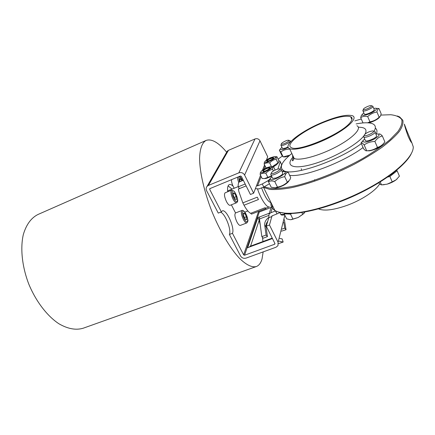 <?xml version="1.0" encoding="UTF-8"?>
<svg xmlns="http://www.w3.org/2000/svg" width="435" height="435" viewBox="0 0 435 435"><rect width="100%" height="100%" fill="white"/><g stroke="black" fill="none" stroke-linecap="round" stroke-linejoin="round"><path stroke-width="0.65" d="M267.172 168.111C263.017 170.101 261.832 171.276 263.626 171.635C266.644 170.884 268.797 169.699 270.097 168.073L270.102 168.068C270.178 167.377 269.2 167.388 267.172 168.111M263.382 170.977L263.387 171.009C263.572 170.243 264.779 169.378 267.008 168.416L268.901 167.97C271.494 168.068 263.708 172.363 263.387 171.009M269.7 168.639L269.27 168.089M271.576 176.153L266.476 178.35L264.42 178.578M267.112 167.6C263.73 169.09 261.663 170.515 260.908 171.874C260.081 175.501 277.291 166.012 270.418 166.632L267.112 167.6M271.358 166.638L273.506 166.697C272.859 166.844 272.555 167.725 272.593 169.335C269.994 169.911 267.742 171.211 265.839 173.239C263.567 172.912 261.663 173.309 260.125 174.419L260.369 172.597L260.913 171.863M260.125 174.419L262.126 178.502L264.567 178.567L271.478 175.947M273.506 166.697L275.121 170.042M272.593 169.335L273.392 170.988M265.839 173.239L267.851 177.355M268.248 159.433C266.302 160.771 266.024 161.428 267.416 161.412C270.325 160.689 272.424 159.553 273.707 158.003L273.707 157.992C273.31 157.166 271.489 157.649 268.248 159.433M267.259 160.819L267.378 161.418M273.338 158.519L272.946 158.052M278.204 163.038L276.149 165.066L273.31 166.676M270.804 157.644C267.563 159.085 265.584 160.433 264.877 161.689C264.094 164.985 280.412 156.111 274.121 156.665L270.804 157.644M274.991 156.682L276.959 156.72C276.35 156.828 276.073 157.633 276.122 159.145C273.631 159.689 271.478 160.928 269.656 162.869C267.465 162.581 265.627 162.989 264.143 164.087L264.36 162.385L265.1 161.63M272.392 166.616L278.672 162.424L278.84 160.651L276.959 156.72M264.143 164.087L266.128 168.03M276.122 159.145L278.025 163.114M269.656 162.869L271.473 166.627M268.629 159.444L272.593 157.938C274.974 158.025 267.541 162.07 267.264 160.836L268.629 159.444M246.123 185.897L238.396 189.018L238.875 191.585L242.833 202.873L257.275 197.158L258.455 199.529L244.013 205.211C246.433 209.616 248.641 212.313 250.625 213.319L264.899 207.783L265.888 208.071L265.731 208.61L264.899 207.783M257.275 197.158L258.455 199.529M242.833 202.873L244.019 205.211M265.731 208.61L251.49 214.123L250.625 213.319M243.317 180.286L239.631 181.792C238.521 182.287 238.037 183.978 238.168 186.86L245.182 184.016M257.607 189.192C260.831 199.056 266.987 208.142 269.401 206.832L265.888 208.191M261.587 187.866C264.888 196.886 268.009 201.807 270.956 202.634M239.451 188.594L238.168 186.86M245.416 219.403L243.741 216.097L243.421 213.123L244.769 213.454L246.433 216.733L246.759 219.702L245.416 219.403M246.781 222.943C247.906 221.681 248.238 220.578 247.781 219.637L246.569 215.309C244.546 211.53 243.002 209.915 241.936 210.464C240.794 211.753 241.262 214.727 243.339 219.376C244.709 221.937 245.857 223.122 246.781 222.943L240.365 225.401C239.413 225.591 238.249 224.416 236.879 221.872C234.802 217.239 234.356 214.27 235.542 212.965L231.36 204.814M244.448 217.495L246.433 216.733M243.508 213.944L244.769 213.454M221.355 211.883L218.267 213.101L206.598 190.66C205.853 189.062 206.016 187.626 207.087 186.343L208.408 185.43L238.826 172.853C241.289 172.113 243.208 172.842 244.595 175.044L253.638 193.2L250.419 194.483L241.36 176.371L240.403 176.006L209.779 188.67L209.697 189.383L221.355 211.883L222.29 210.904C226.309 208.724 235.052 228.06 232.464 233.312L243.638 254.877L244.552 255.231L274.561 244.274L274.904 243.453L266.269 226.184L268.83 217.707L269.042 214.129L270.82 212.748L275.54 210.937L276.992 213.895L271.978 215.929L269.466 224.982L278.09 242.29L277.97 245.688L276.035 247.221L246.047 258.113C243.703 258.716 241.882 258.009 240.577 256.003L229.386 234.481C231.648 229.957 225.178 213.58 220.578 212.188M271.076 207.468L259.287 212.024L258.363 211.464M236.586 202.737L230.148 205.298C229.142 205.499 227.913 204.26 226.466 201.574C224.4 197.001 223.96 194.075 225.134 192.797L231.556 190.193C230.419 191.454 230.882 194.385 232.948 198.98C234.394 201.677 235.607 202.933 236.586 202.737C237.657 201.96 237.983 200.829 237.57 199.355C237.2 196.305 234.503 191.286 233.948 191.161L231.556 190.193M227.69 191.764C227.282 187.681 227.815 185.294 229.288 184.603C230.273 184.228 231.502 184.696 232.981 185.995C231.85 183.363 231.366 181.248 231.523 179.66M235.101 199.105L233.388 195.739L233.106 192.814L234.525 193.26L236.216 196.598L236.509 199.518L235.101 199.105M234.231 197.392L236.216 196.598M233.198 193.792L234.525 193.26M234.171 188.252L232.981 185.995M240.082 181.607L239.669 178.638L240.979 179.133L241.855 180.884M239.772 179.628L240.979 179.133M269.472 183.733L264.143 186.843L259.021 188.893L255.378 188.692M272.234 238.114L250.016 246.308L249.451 247.053L247.64 247.722L257.873 217.56L259.526 216.929L259.461 218.99L261.843 236.624L266.095 235.041L264.697 225.123C264.485 222.203 265.828 219.653 268.727 217.484M259.597 220.007L259.184 220.164L250.571 246.107M284.381 219.718L286.04 229.729L281.559 231.148M267.764 221.236C266.394 223.041 265.812 224.873 266.03 226.722L267.433 236.629L263.197 238.201L261.843 236.624M283.772 222.182L284.746 228.103L282.065 229.098M286.04 229.729L284.746 228.103M267.433 236.629L266.095 235.041M273.033 206.712L272.576 206.886M266.427 160.058L267.699 156.763L259.994 140.82C258.814 138.895 257.156 138.265 255.008 138.944L228.446 150.341L227.282 151.162L226.575 152.397M260.549 175.283L253.638 193.2M269.466 224.982L266.269 226.184M232.464 233.312L229.386 234.481M232.013 189.133L228.125 185.848M271.783 204.167L272.473 207.234L272.783 206.206M256.601 185.522L257.525 185.875L262.272 183.967L267.976 180.715L269.765 179.231M280.265 161.679L281.614 164.658L280.178 169.215M277.883 169.03L280.238 161.782L280.004 161.129L278.846 160.89M270.739 176.626L266.476 178.35M276.149 165.066L273.544 166.768M271.75 167.567L269.597 168.155M272.169 215.744L271.94 216.521L268.83 217.707M280.037 212.443L276.992 213.895M259.184 220.164L257.873 217.56M278.476 243.643L283.169 242.039L279.08 241.191M283.169 242.039L282.157 238.929L279.77 238.402M264.143 186.843L271.157 188.551C277.579 188.757 285.616 187.86 295.267 185.859C315.641 180.955 341.633 170.466 363.448 158.084C373.866 151.837 382.691 145.72 389.923 139.749L397.9 131.571C401.271 126.694 402.549 122.681 401.722 119.538C399.76 116.95 396.084 115.346 390.701 114.726L380.891 115.079M361.295 119.011L354.802 120.892M282.32 156.045L278.128 159.161M382.582 144.48C379.532 147.595 375.144 149.711 369.429 150.842L367.385 150.776M379.706 116.999L379.712 116.988C378.488 118.766 375.584 120.506 371.001 122.219L368.684 122.877M288.769 156.083L284.398 156.904M288.796 181.286C286.034 184.413 281.962 186.588 276.578 187.817L275.219 187.849M282.967 170.205L283.065 171.569M289.645 175.343C303.059 177.513 342.459 162.962 363.067 147.536M376.346 133.953C377.433 131.354 377.085 129.407 375.307 128.113M227.646 191.335L228.418 190.59L238.157 186.637M226.678 152.223C218.5 142.473 211.644 138.542 206.114 140.429L37.927 214.509C31.157 217.924 26.301 224.574 23.349 234.46C20.162 248.151 22.044 266.503 28.753 284.012C35.898 301.346 47.138 315.979 58.855 323.738C67.789 328.898 75.891 330.393 83.156 328.229L256.28 266.557C258.966 265.54 260.88 263.006 262.028 258.955L263.153 251.898M262.952 241.534L262.501 237.39M260.277 225.036L259.135 220.295M206.114 140.429C202.09 142.675 199.91 148.667 199.573 158.405C199.73 172.07 204.173 191.645 211.801 211.209C219.691 230.664 229.908 247.945 239.179 257.988C246.014 264.844 251.914 267.677 256.28 266.557M363.078 110.088L363.002 110.963C363.611 111.202 364.851 111.001 366.71 110.365C371.169 108.554 373.192 107.14 372.784 106.118M372.974 106.564L374.176 109.397C374.589 110.436 372.567 111.86 368.119 113.655C366.254 114.285 365.019 114.476 364.405 114.231L364.215 113.78M366.542 109.093C364.655 109.723 363.6 109.827 363.377 109.392C362.953 108.456 369.152 105.384 371.071 105.585C372.175 106.183 370.663 107.353 366.542 109.093M363.801 112.817L362.165 114.497C361.953 115.694 363.785 115.666 367.667 114.416C374.176 112.235 379.374 107.673 374.736 108.277L373.763 108.429M376.009 108.331L378.967 108.543C377.901 108.734 377.227 109.881 376.938 111.974C373.447 112.567 370.364 114.1 367.684 116.575C364.921 115.998 362.594 116.346 360.697 117.624L361.322 115.52L362.17 114.497L361.322 115.52M360.697 117.624L362.931 122.795L363.448 122.893M367.667 122.806L369.929 121.816C373.399 121.229 376.476 119.701 379.162 117.238L380.543 116.014L381.158 113.747L378.967 108.543M367.684 116.575L369.929 121.816M376.938 111.974L379.162 117.238M271.043 173.793L270.722 174.647L270.989 174.946C272.924 176.159 283.468 170.335 281.015 169.411M281.282 169.965L282.668 172.853L282.625 174.016C281.195 175.599 278.906 176.942 275.757 178.056L272.658 178.383L272.386 177.823M277.051 169.269L279.112 168.872C282.967 169.003 271.766 175.191 271.261 173.206C271.647 171.923 273.577 170.607 277.051 169.269M284.572 213.253L284.175 213.835L286.611 218.821L290.112 219.697L291.515 219.615L298.198 217.489L290.759 219.697M304.103 213.346L298.198 217.489L302.744 214.395L305.022 211.97M301.83 212.492L302.744 214.395M284.175 213.835L290.515 214.107L291.836 213.46M290.515 214.107L292.967 219.158M271.837 176.692L270.265 178.578C269.064 183.864 292.875 170.694 282.924 171.586L282.125 171.716M284.251 171.575L288.101 172.102C286.507 172.619 285.376 174.141 284.697 176.67C280.907 177.317 277.601 178.954 274.773 181.58C272.185 180.672 270.102 180.742 268.525 181.792L270.396 178.29M268.525 181.792L271.184 187.229L275.431 187.822L277.454 187.093C281.222 186.452 284.523 184.821 287.35 182.205L289.895 179.775L290.71 177.578L288.101 172.102M284.697 176.67L287.35 182.205M274.773 181.58L277.454 187.093M406.752 130.554L411.771 142.626C411.2 142.56 409.993 140.461 408.144 136.329C406.029 130.511 404.762 126.438 404.349 124.105L406.752 130.554M322.15 122.964C302.015 131.272 284.544 144.85 291.352 147.612C297.736 152.304 340.551 134.535 349.832 122.98C352.529 119.848 352.807 117.765 350.664 116.738C345.482 115.21 335.978 117.287 322.15 122.964M411.244 153.783C405.904 164.963 384.426 181.482 357.499 194.282C330.573 207.087 302.097 214.411 286.551 213.416L279.324 212.242M411.804 142.598L413.25 146.802C413.81 156.627 394.561 174.674 365.411 189.829C336.298 205.005 302.95 214.341 285.741 213.183C281.086 212.889 277.519 212.008 275.034 210.535L274.866 210.437C271.826 208.512 270.526 205.869 270.967 202.52M379.673 183.836C376.014 190.525 361.942 199.926 347.331 205.271C333.803 210.034 324.2 211.247 318.534 208.903M263.001 187.306L269.939 189.437C275.605 189.807 282.69 189.241 291.2 187.741C309.203 183.956 332.639 175.332 354.09 164.332C364.53 158.699 373.888 152.989 382.158 147.209C389.57 141.538 395.29 136.291 399.314 131.457C402.283 126.987 403.457 123.252 402.837 120.256L399.645 116.923L397.334 115.976M291.841 153.495C281.684 161.717 278.927 167.404 283.566 170.558C291.608 176.643 337.582 161.363 361.354 143.615M374.067 131.354C376.058 127.836 375.715 125.378 373.045 123.975C369.717 122.398 364.079 122.382 356.129 123.931M322.243 122.42C300.889 131.245 282.315 145.66 289.541 148.612C294.403 151.103 313.711 145.79 330.975 136.769C348.31 127.776 357.967 118.015 352.589 115.792C347.059 114.177 336.94 116.384 322.243 122.42M289.563 148.65L289.155 149.145C285.936 149.221 283.158 150.173 280.82 151.994L279.357 150.173L281.662 155.012L283.152 156.899L289.786 155.192M280.82 151.994L283.152 156.899M279.39 150.135L280.298 149.075M281.907 147.248L280.444 148.879C280.608 150.222 283.207 149.749 288.242 147.454M288.073 146.97L285.403 148.117L282.522 148.542L282.337 148.15M288.709 140.962C287.54 142.533 281.407 145.045 281.363 143.974C280.934 143.099 286.708 140.032 288.454 140.206L288.709 140.962M281.097 144.676L281.059 145.464C282.081 146.182 288.693 143.267 289.971 141.533L290.053 140.684M378.537 134.002L378.956 134.023C379.624 133.627 380.75 134.274 382.338 135.948L384.844 141.853C382.849 144.741 380.386 146.59 377.449 147.394L374.899 141.462C370.821 141.571 367.238 142.729 364.144 144.931L366.7 150.798L367.276 150.771C370.99 150.635 374.377 149.509 377.449 147.394M382.338 135.948C379.423 136.71 376.944 138.547 374.899 141.462M364.144 144.931C362.73 143.311 361.746 142.609 361.191 142.821L363.035 140.548M361.034 142.876L363.557 148.656C365.036 150.396 366.085 151.108 366.7 150.798M364.666 138.901L362.882 140.842C363.138 142.908 366.738 142.419 373.692 139.374C379.722 135.861 380.685 134.045 376.585 133.92L375.954 134.007M375.182 132.202L376.666 136.15C375.715 138.265 367.042 141.853 365.487 140.788L365.199 140.119M390.26 175.18L393.92 172.434M397.15 178.899L396.154 179.78C393.691 181.651 390.695 183.108 387.161 184.146L382.207 184.87M387.525 177.121L389.88 176.447L397.122 170.77L396.519 170.357M397.122 170.77L399.417 176.175L396.154 179.78L392.212 181.879L389.88 176.447M380.212 181.922L381.5 184.886L387.161 184.146L392.212 181.879M378.744 182.831L380.174 184.288L381.5 184.886M364.361 134.79C366.52 132.675 369.342 131.381 372.833 130.919C377.227 131.125 364.742 137.433 364.242 135.258L364.361 134.79M364.003 135.812L363.584 136.759L363.888 137.107C366.031 138.444 377.618 132.588 374.899 131.544M284.425 214.346L280.798 214.46L280.439 213.726M244.187 218.772C240.914 212.351 242.801 207.734 245.987 214.096C249.19 220.349 247.444 225.183 244.187 218.772M210.241 188.415L209.697 189.383M258.493 211.725L243.638 254.877M233.812 198.387C230.474 191.835 232.546 187.507 235.792 193.994C239.065 200.366 237.135 204.918 233.812 198.387M239.522 181.841C238.108 175.484 239.103 175.077 242.502 180.617C241.387 178.214 240.381 176.8 239.506 176.376M237.651 177.137C237.521 178.47 237.891 180.291 238.771 182.597M272.228 208.06L270.82 212.748M272.44 238.521L249.472 246.993M259.51 216.978L269.325 213.21M268.482 215.537L259.461 218.99M266.03 226.722L264.697 225.123M259.287 212.024L244.552 255.231M274.817 243.285L274.561 244.274M274.202 209.094L274.099 209.442M284.843 215.2L278.09 242.29M228.446 150.341L208.408 185.43M255.008 138.944L238.826 172.853M259.994 140.82L244.595 175.044M264.551 164.919L262.544 170.123M265.094 166.05L263.887 169.22M261.125 176.452L257.525 185.875M280.238 161.782L281.614 164.658M262.272 183.967L263.762 186.996M269.455 183.744L267.976 180.715M293.359 156.714C284.811 165.719 292.673 169.9 312.509 164.24C332.248 158.715 357.777 144.453 364.149 135.481M365.134 133.969C367.385 129.445 365.128 127.199 358.358 127.237M292.679 155.268C292.342 156.682 292.837 157.731 294.158 158.411C299.122 161.157 318.447 156.111 335.624 147.133C352.872 138.189 362.382 128.227 356.917 125.748M269.749 168.535L270.102 168.068M260.908 171.874L260.369 172.597M265.361 178.573L264.567 178.567M273.365 158.443L273.707 157.992M264.877 161.689L264.36 162.385M284.659 214.819C282.304 215.265 281.015 215.146 280.798 214.46L279.863 212.546M267.264 160.836L267.117 161.222M241.936 210.464L235.542 212.965M274.882 244.024L274.969 243.692M273.925 209.273L274.061 208.805M207.087 186.343L227.282 151.162M269.042 214.129L271.375 206.484M271.832 204.977L271.967 204.542M244.84 212.133L247.836 210.97M364.405 114.231L363.002 110.963M363.377 109.392L362.801 110.729M371.577 105.759L372.311 106.02M272.658 178.383L270.989 174.946M271.261 173.206L270.722 174.647M279.721 169.068L280.423 169.291M270.265 178.578L269.281 179.873M276.578 187.817L275.431 187.822M314.657 179.688L314.478 180.367M301.537 170.384L301.254 168.688M350.664 116.738L351.942 119.668M286.551 213.416L285.741 213.183M274.866 210.437L263.681 187.702M285.3 174.19L284.816 173.179M284.039 171.548L283.566 170.558M289.541 148.612L294.158 158.416L292.989 160.662C291.847 161.162 292.059 160.047 293.641 157.312M285.523 156.926L283.484 156.883M280.444 148.879L279.493 150.146M281.363 143.974L280.874 145.257M288.883 140.347L289.639 140.597M290.58 141.805L290.232 141.07M282.522 148.542L281.059 145.464M369.429 150.842L367.276 150.771M362.882 140.842L361.191 142.821M384.056 184.788L383.578 184.788M364.242 135.258L363.584 136.759M373.583 131.18L374.198 131.397M365.487 140.788L363.888 137.107"/></g></svg>

